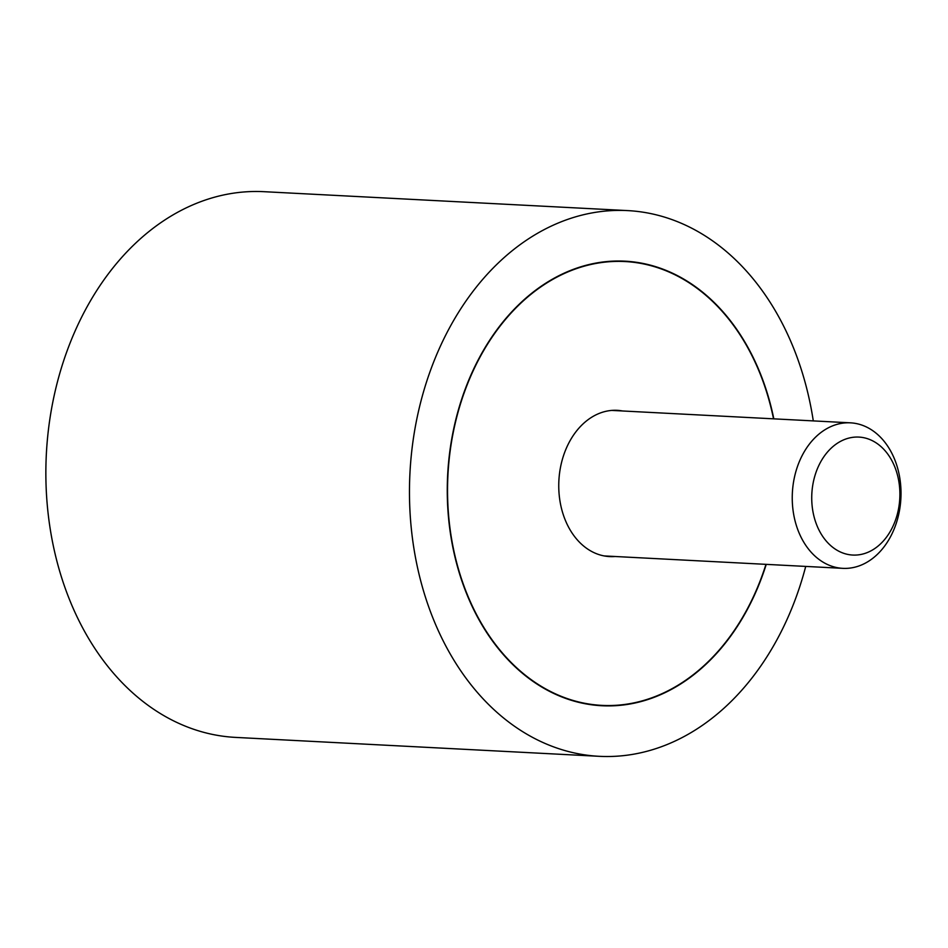 <?xml version="1.0" encoding="UTF-8"?>
<svg xmlns="http://www.w3.org/2000/svg" width="948" height="948" viewBox="0 0 948 948"><rect width="100%" height="100%" fill="white"/><g stroke="black" fill="none" stroke-linecap="round" stroke-linejoin="round"><path stroke-width="1.42" d="M813.289 420.9A273.225 203.737 93 0 0 802.672 373.939A273.225 203.737 93 0 0 627.6 210.598A273.225 203.737 93 0 0 424.135 592.974A273.225 203.737 93 0 0 599.207 756.314A273.225 203.737 93 0 0 805.717 566.418M599.207 756.314L235.602 737.402A273.225 203.737 -87 0 1 60.53 574.061A273.225 203.737 -87 0 1 263.994 191.686L627.6 210.598M766.245 564.368A222.59 165.983 -87 0 1 601.838 705.739A222.59 165.983 -87 0 1 459.211 572.675A222.59 165.983 -87 0 1 624.969 261.174A222.59 165.983 -87 0 1 767.596 394.238A222.59 165.983 -87 0 1 773.817 418.85M773.532 418.826A222.223 165.71 93 0 0 767.347 394.38A222.223 165.71 93 0 0 624.945 261.541A222.223 165.71 93 0 0 459.472 572.533A222.223 165.71 93 0 0 601.861 705.383A222.223 165.71 93 0 0 765.96 564.356M615.051 556.5A73.221 54.605 -87 0 1 609.6 556.583A73.221 54.605 -87 0 1 562.685 512.809A73.221 54.605 -87 0 1 617.207 410.33A73.221 54.605 -87 0 1 622.623 410.982M897.104 466.38A72.866 54.332 -87 0 1 842.843 568.35A72.866 54.332 -87 0 1 796.154 524.801A72.866 54.332 -87 0 1 850.415 422.832A72.866 54.332 -87 0 1 897.104 466.38M814.901 519.741A59.06 44.035 93 0 0 872.243 550.136A59.06 44.035 93 0 0 896.725 472.4A59.06 44.035 93 0 0 839.383 442.005A59.06 44.035 93 0 0 814.901 519.741M592.381 704.885L601.861 705.383M615.477 261.044L624.945 261.541M604.184 555.931L842.843 568.35M611.756 410.413L850.415 422.832"/></g></svg>
